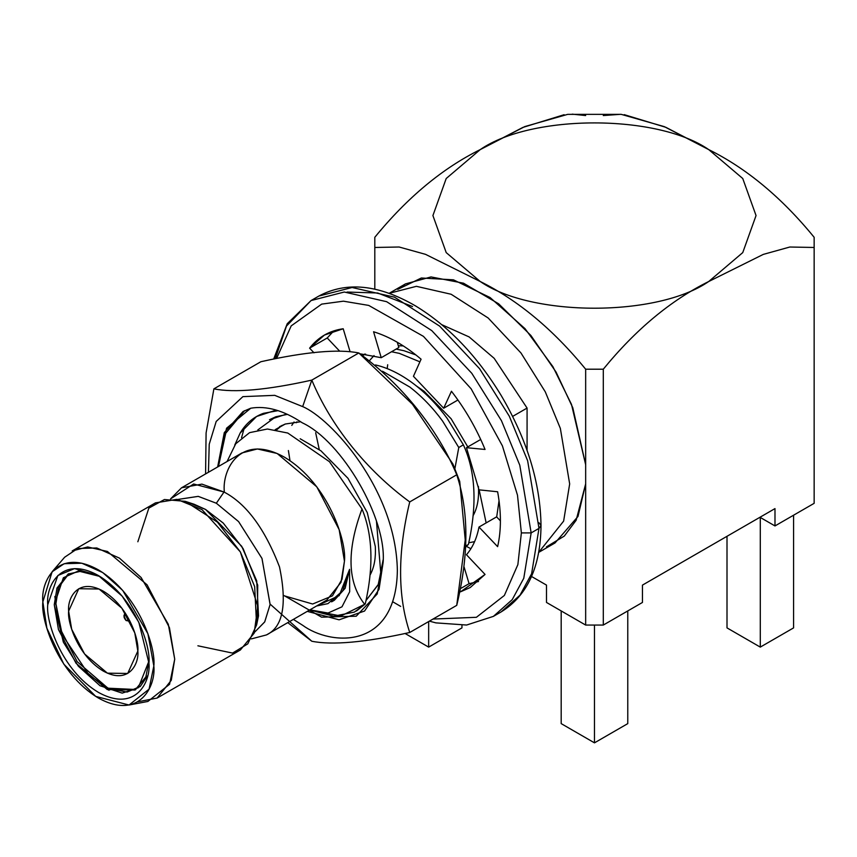 <?xml version="1.0" encoding="UTF-8"?>
<svg xmlns="http://www.w3.org/2000/svg" width="857" height="857" viewBox="0 0 857 857"><rect width="100%" height="100%" fill="white"/><g stroke="black" fill="none" stroke-linecap="round" stroke-linejoin="round"><path stroke-width="1.29" d="M315.665 432.753L319.265 449.582M381.226 357.701L360.283 353.845L381.226 357.701L373.566 331.755C389.41 336.64 405.254 345.789 421.087 359.201L413.438 376.298L443.68 408.232L413.438 376.298L421.087 359.201C405.254 345.789 389.41 336.64 373.566 331.755L381.226 357.701L398.848 347.524L381.226 357.701M457.927 400.005L443.68 408.232L451.446 391.242C465.265 409.143 476.471 428.543 485.051 449.454L466.465 447.686L480.713 439.459L466.465 447.686L478.988 489.84L466.465 447.686L485.051 449.454C476.471 428.543 465.265 409.143 451.446 391.242L443.68 408.232L457.927 400.005M466.465 554.736C472.635 547.612 476.813 538.389 478.988 527.044L496.61 516.867L500.402 520.852L496.61 516.867L478.988 527.044C476.813 538.389 472.635 547.612 466.465 554.736L485.051 574.436L460.541 591.812L470.214 587.538L485.051 574.436L466.465 554.736M538.989 528.383L527.623 460.702L509.283 416.17L479.62 368.756L439.598 326.089L394.477 297.165L352.098 287.502L318.89 296.04L352.098 287.502L394.477 297.165L439.598 326.089L479.62 368.756L509.283 416.17L527.623 460.702L538.989 528.383L531.158 532.904L523.777 578.271L512.218 599.643L493.396 616.376L512.218 599.643L523.777 578.271L531.158 532.904L538.989 528.383L531.619 573.751L520.049 595.122L501.227 611.855L520.049 595.122L531.619 573.751L538.989 528.383L541.013 525.555L538.989 528.383M275.429 358.301L286.452 326.099L311.059 300.561L344.268 292.023L386.636 301.685L431.767 330.609L471.779 373.277L501.452 420.691L519.792 465.222L531.158 532.904L519.792 465.222L501.452 420.691L471.779 373.277L431.767 330.609L386.636 301.685L344.268 292.023L311.059 300.561L287.213 323.742L273.844 358.633M464.108 567.066L469.079 583.671L478.495 581.528L469.079 583.671L461.302 588.148L469.079 583.671L464.108 567.066M397.284 342.254L398.848 347.524L397.284 342.254M333.791 330.888L327.224 337.979L339.543 351.027L327.224 337.979L333.791 330.888M521.367 532.904L517.499 495.228L502.406 445.865L471.125 388.789L423.444 336.362L368.714 305.413L343.432 301.182L321.675 304.117L291.209 325.874L276.768 358.033L291.209 325.874L321.675 304.117L343.432 301.182L368.714 305.413L423.444 336.362L471.125 388.789L502.406 445.865L517.499 495.228L521.367 532.904L517.874 564.613L504.377 595.444L476.406 617.297L432.989 619.065L476.406 617.297L504.377 595.444L517.874 564.613L521.367 532.904L531.158 532.904L521.367 532.904M392.72 601.764L400.68 606.402M314.016 352.827L309.602 348.156C318.193 337.165 329.388 330.695 343.207 328.756L349.892 351.102L343.207 328.756L324.439 335.055L309.602 348.156L327.224 337.979L309.602 348.156L314.016 352.827M478.988 489.84L497.628 491.768C501.324 512.197 501.324 530.483 497.628 546.648L478.988 527.044L497.628 546.648C501.324 530.483 501.324 512.197 497.628 491.768L478.988 489.84M412.528 306.527L377.669 292.998L347.064 292.055M538.989 522.727L541.013 525.555L538.989 522.727M474.596 541.645L468.758 542.781L474.596 541.645M331.595 601.85L334.348 600.264L345.146 588.277L349.57 569.337L342.8 590.741L327.963 603.628L316.576 605.995L339.19 595.615L349.57 569.337L349.688 591.716L341.986 606.82L328.027 613.034L309.913 609.841M370.128 574.929L370.931 573.387C374.434 566.166 375.891 557.221 375.312 546.562L367.246 512.55L347.974 478.302L320.936 450.814L300.186 438.773L320.936 450.814L347.974 478.302L367.246 512.55L375.312 546.562C375.891 557.221 374.434 566.166 370.931 573.387L370.128 574.929M279.564 426.679L285.274 424.022L275.172 429.678M281.921 425.436L276.554 429.914L281.921 425.436M291.787 425.383L294.047 421.998L291.787 425.383M473.268 515.378L474.071 513.836C477.585 506.616 479.042 497.671 478.452 487.012L478.42 486.465L478.452 487.012C479.042 497.671 477.585 506.616 474.071 513.836L473.268 515.378M467.804 446.915L451.114 418.752L424.076 391.263L416.502 386.046L424.076 391.263L451.114 418.752L467.804 446.915M287.459 414.349L275.868 416.748L269.505 419.694L285.338 414.488M465.105 547.644L468.404 544.441L465.137 546.327L468.404 544.441C477.285 504.559 475.614 471.361 463.38 444.847L458.774 447.504L454.885 468.725L458.774 447.504L463.38 444.847L447.172 418.398C437.359 405.029 426.432 393.684 414.381 384.386C402.319 375.152 390.246 368.896 378.183 365.607L375.473 364.943L378.183 365.607C390.246 368.896 402.319 375.152 414.381 384.386C426.432 393.684 437.359 405.029 447.172 418.398L463.38 444.847C475.614 471.361 477.285 504.559 468.404 544.441L465.105 547.644M356.116 611.148L365.253 603.992L354.359 612.102L333.641 616.204L309.698 609.959L340.893 616.012L365.253 603.992C373.781 566.402 372.688 534.725 362.008 508.972C346.517 550.676 347.406 582.46 364.686 604.324C347.406 582.46 346.517 550.676 362.008 508.972L329.452 461.698L287.791 433.042L267.438 429.014L249.58 432.646L235.718 443.776L227.062 461.527M302.242 422.79L302.242 422.79C342.157 441.387 386.775 518.378 383.133 562.396C386.775 518.378 342.157 441.387 302.242 422.79C283.624 410.407 266.473 405.543 250.769 408.211L243.056 411.521L224.288 432.624L217.646 466.958L226.559 428.221L250.769 408.211C266.473 405.543 283.624 410.407 302.242 422.79M244.566 426.85L241.556 437.734L244.566 426.85M218.449 466.497L225.734 433.267L244.545 410.728L225.734 433.267L218.449 466.497M760.288 517.457L760.288 647.11L793.582 627.892L793.582 515.196L793.582 627.892L760.288 647.11L727.004 627.892L760.288 647.11L760.288 517.457L774.985 525.941L760.288 517.457M627.774 723.619L594.479 742.848L561.185 723.619L594.479 742.848L627.774 723.619L627.774 610.923L627.774 723.619M461.955 627.892L428.661 647.11L405.307 633.623L428.661 647.11L428.661 621.561L428.661 647.11L461.955 627.892L461.955 625.417L461.955 627.892M567.709 114.356L524.773 126.59L480.231 149.6C531.651 114.013 657.308 114.013 708.718 149.6L664.314 126.643L621.239 114.356L567.709 114.356M594.479 625.064L594.479 742.848L594.479 625.064M561.185 610.923L561.185 723.619L561.185 610.923M624.207 114.645L665.9 127.339L708.718 149.6C746.586 168.368 781.734 197.603 814.15 237.293L814.15 247.469L814.15 237.293C781.734 197.603 746.586 168.368 708.718 149.6L742.751 178.513L756.045 215.557L742.751 252.601L708.718 281.514C657.308 317.101 531.651 317.101 480.231 281.514C517.992 300.207 553.14 329.431 585.663 369.206L585.663 464.708L572.787 407.761L556.054 372.067L530.89 335.473L498.656 303.817L463.508 283.196L431.017 276.929L405.457 283.903L397.744 289.387L421.333 278L453.439 279.832L490.097 297.54L525.03 328.681L552.883 366.625L571.501 404.418L585.663 464.708L585.663 369.206C553.14 329.431 517.992 300.207 480.231 281.514L425.533 254.347L399.126 247.009L374.809 247.469L374.809 237.293C407.332 197.517 442.48 168.283 480.231 149.6C442.48 168.283 407.332 197.517 374.809 237.293L374.809 247.469L399.126 247.009L425.533 254.347L480.231 281.514C531.651 317.101 657.308 317.101 708.718 281.514L742.751 252.601L756.045 215.557L742.751 178.513L708.718 149.6C657.308 114.013 531.651 114.013 480.231 149.6L446.208 178.513L432.914 215.557L446.208 252.601L480.231 281.514L446.208 252.601L432.914 215.557L446.208 178.513L480.231 149.6L522.845 127.436L564.12 114.709M538.699 552.379L555.015 542.952L578.004 516.439L585.663 483.884L585.663 625.064L603.296 625.064L603.296 369.206L603.296 625.064L642.461 602.45L642.461 585.106L774.985 508.597L774.985 525.941L814.15 503.327L814.15 247.469L789.822 247.02L763.287 254.4L708.718 281.514C670.849 300.282 635.712 329.517 603.296 369.206L585.663 369.206L603.296 369.206C635.712 329.517 670.849 300.282 708.718 281.514L763.287 254.4L789.822 247.02L814.15 247.469L814.15 503.327L774.985 525.941L774.985 508.597L642.461 585.106L642.461 602.45L603.296 625.064L585.663 625.064L546.498 602.45L546.498 585.106L531.533 576.472L546.498 585.106L546.498 602.45L585.663 625.064L585.663 483.884L576.14 520.274L564.302 536.064L546.412 546.895M727.004 536.3L727.004 627.892L727.004 536.3M603.296 115.556L620.586 114.313M572.23 114.152L585.663 115.556M374.809 247.469L374.809 289.173L374.809 247.469M126.086 615.262C123.376 615.455 123.376 617.211 126.086 620.532C128.796 620.339 128.796 618.583 126.086 615.262C128.796 618.583 128.796 620.339 126.086 620.532L123.944 615.733L126.086 615.262M130.028 621.271L126.086 620.532M137.838 651.063L134.785 632.905L121.898 608.224L99.058 589.016L78.769 588.716L68.635 611.116L71.688 629.274L84.564 653.955L107.414 673.163L127.704 673.463L137.838 651.063C139.23 663.554 128.839 685.279 103.236 671.042C77.623 655.712 67.242 622 68.635 611.116C67.242 598.625 77.623 576.9 103.236 591.137C128.839 606.467 139.23 640.179 137.838 651.063M135.877 689.51L107.961 688.192L77.184 661.679L59.979 628.31L55.909 603.767L58.469 587.516L68.967 573.612L58.469 587.516L55.909 603.767L62.272 634.823L89.064 675.048L108.753 688.557L127.072 692.07L140.248 686.511L147.565 675.83M100.001 576.482L82.101 570.976L68.132 574.061L56.98 588.052L54.27 604.71L58.447 629.552L76.069 663.307L107.329 689.585L135.074 690.003L145.861 676.955L148.904 661.197L138.288 687.743L122.208 693.131L100.023 685.739L78.362 666.21L63.364 642.161L54.27 604.71L63.364 577.757L78.341 571.008L100.001 576.482M148.936 663.125L138.813 622.236L122.144 596.118L98.341 575.497L74.527 568.62L57.869 575.497L47.746 604.71C45.71 620.618 60.89 669.917 98.341 692.338C135.781 713.163 150.961 681.39 148.936 663.125C150.961 681.39 135.781 713.163 98.341 692.338C60.89 669.917 45.71 620.618 47.746 604.71C45.71 586.445 60.89 554.672 98.341 575.497C135.781 597.918 150.961 647.217 148.936 663.125M42.85 601.882C40.622 619.332 57.269 673.409 98.341 697.994C139.412 720.833 156.06 685.986 153.832 665.953C156.06 648.503 139.412 594.426 98.341 569.841C57.269 547.002 40.622 581.849 42.85 601.882L52.106 571.79L64.179 563.702L81.822 563.21L102.744 572.583L122.755 590.473L147.897 633.698L153.832 665.953L149.075 689.146L129.032 705.022L95.705 696.398L63.804 664.132L46.889 628.213L42.85 601.882M129.032 705.022L147.875 701.454L169.579 684.282L174.721 659.172L168.293 624.25L141.084 577.468L119.423 558.111L96.777 547.966L77.676 548.501L64.629 557.243L52.106 571.79M157.131 698.048L240.356 649.992L254.165 633.162L257.818 606.306L240.356 551.919L201.984 509.615L176.906 499.342L155.428 502.888L72.192 550.933L87.66 546.959L107.404 551.458L147.061 584.806L169.429 627.645L174.721 659.172L171.282 680.297L157.131 698.048L137.645 701.84M109.043 690.303L102.144 685.097M55.919 605.031L54.859 596.451M256.597 624.989L258.525 615.819L256.714 580.885L241.728 546.305L205.562 509.444L194.111 504.248L185.198 501.324L217.474 522.181L240.356 551.919L254.668 586.617L256.597 624.989L247.769 643.875L232.558 653.088L197.892 645.792M137.838 541.763L148.85 508.094L164.426 499.535L185.198 501.324M254.647 632.155L264.738 621.861L270.126 604.41L261.953 558.378L238.578 521.581L216.339 503.23L198.278 496.374L178.02 499.427L198.213 496.364L216.339 503.23L238.61 521.624L262.006 558.496L270.105 604.571L264.663 621.989L254.647 632.155M189.804 503.048L205.562 509.444L223.238 523.07L243.12 548.598L257.711 585.106L257.4 620.136M270.148 604.142L311.809 641.24C332.28 645.353 364.921 642.439 409.732 632.487C397.552 595.829 397.552 552.315 409.732 501.923C366.464 470.311 330.695 425.768 311.809 380.112L302.671 406.604L274.722 395.345L242.885 396.641L216.2 421.451L209.237 444.205L208.433 472.282L209.237 444.205L216.2 421.451L242.885 396.641L274.722 395.345L302.671 406.604L311.809 380.112C266.977 390.053 234.336 392.977 213.886 388.853L206.098 432.924L205.584 473.921L206.098 432.924L213.886 388.853L260.892 361.718C305.724 351.766 338.365 348.853 358.815 352.966C338.365 348.853 305.724 351.766 260.892 361.718L213.886 388.853C234.336 392.977 266.977 390.053 311.809 380.112L358.815 352.966L412.431 404.215L452.892 463.991L459.738 481.527L465.233 539.889L456.738 605.353L409.732 632.487L456.738 605.353C468.918 554.961 468.918 511.447 456.738 474.789L409.732 501.923L456.738 474.789C437.852 429.132 402.083 384.589 358.815 352.966L311.809 380.112C330.695 425.768 366.464 470.311 409.732 501.923C397.552 552.315 397.552 595.829 409.732 632.487C364.921 642.439 332.28 645.353 311.809 641.24L287.77 622.632M302.671 406.604C330.373 418.205 396.073 488.94 397.359 570.612C396.073 650.806 330.373 645.675 302.671 625.289L293.373 619.386L302.671 625.289C330.373 645.675 396.073 650.806 397.359 570.612C396.073 488.94 330.373 418.205 302.671 406.604M216.339 503.23L224.009 492.014L193.639 484.001L170.543 498.903L181.534 487.804L201.898 484.119L224.009 492.014L216.339 503.23M251.358 638.894L266.473 634.919C282.971 627.12 287.309 604.431 279.489 566.863C264.781 528.608 246.28 503.659 224.009 492.014C246.28 503.659 264.781 528.608 279.489 566.863C287.309 604.431 282.971 627.12 266.473 634.919L251.358 638.894M284.063 595.594L321.579 617.169L356.223 616.204L377.209 593.976L383.133 562.396L379.04 589.295L364.568 611.041L339.093 619.815L307.277 611.362M266.473 634.919L326.86 600.061L341.011 582.31L344.45 561.174L339.158 529.647L316.79 486.819L277.132 453.471L257.389 448.961L241.92 452.946L181.534 487.804M383.1 559.942L378.355 584.345L365.982 600.586L378.162 584.806L383.058 561.174M256.597 416.481L273.704 410.899L277.904 410.599L273.704 410.899L256.597 416.481M376.502 521.656L381.033 576.225L376.502 521.656M234.754 445.072L240.164 433.053L256.522 416.534L263.431 413.331L278.075 410.653L263.431 413.331C253.661 416.888 245.905 423.454 240.164 433.053L234.754 445.072M224.33 491.822C221.92 470.15 239.939 432.431 284.395 457.145C328.842 483.766 346.86 542.288 344.45 561.174L342.05 579.203L332.441 595.851L312.655 604.014L284.395 595.851M362.736 355.376L365.65 354.134L362.736 355.376M391.542 351.745L399.373 353.384L419.909 361.836L399.373 353.384L391.542 351.745M415.87 354.927L403.968 350.727L396.148 349.088L403.968 350.727L415.87 354.927M362.64 355.312L364.761 354.048L362.597 355.291M382.479 371.22L409.785 387.043C421.826 396.341 432.764 407.686 442.576 421.055L458.774 447.504L442.576 421.055C432.764 407.686 421.826 396.341 409.785 387.043L382.479 371.22M288.391 450.546L290.009 460.702M349.57 569.337L345.146 588.277L333.019 600.982M296.393 422.726L296.983 421.762M486.144 522.909L479.159 489.861L486.144 522.909M496.696 516.953L499.031 500.67L496.696 516.953M300.678 421.751L285.274 424.022M362.008 508.972C372.688 534.725 373.781 566.402 365.253 603.992L356.78 610.762M257.807 429.935L275.868 416.748M369.763 360.336L374.016 355.58M398.323 345.757L403.261 345.896M512.657 416.395L527.076 408.071L494.178 358.322L469.111 336.919L441.794 324.685L469.111 336.919L494.178 358.322L527.076 408.071L512.657 416.395M527.076 450.343L527.076 408.071L527.076 450.343M466.487 546.412L470.889 548.737L466.487 546.412M538.71 552.369L563.627 521.12L569.669 483.916L560.349 428.404L545.309 391.874L520.981 352.988L488.158 317.99L451.146 294.262L416.395 286.324L389.142 293.319L416.395 286.324L451.146 294.262L488.158 317.99L520.981 352.988L545.309 391.874L560.349 428.404L569.669 483.916L563.627 521.12L538.71 552.369M387.203 368.606L387.696 364.75M585.663 483.884L585.663 464.708L585.663 483.884M429.378 621.143L435.902 622.878L466.604 625.032L493.396 616.376L501.227 611.855C527.323 595.701 540.596 566.938 541.013 525.555C540.413 482.994 527.119 439.609 501.131 395.388C477.092 355.901 448.586 326.089 415.591 305.949C378.762 284.535 346.528 281.235 318.89 296.04L311.059 300.561M123.944 615.733L125.133 612.798M459.577 481.066L453.385 465.147M389.132 293.33L405.457 283.903"/></g></svg>
